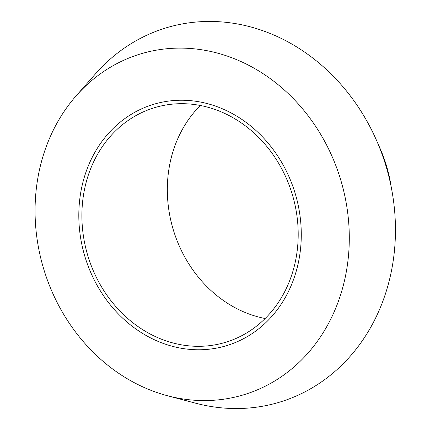 <?xml version="1.0" encoding="UTF-8"?>
<svg xmlns="http://www.w3.org/2000/svg" width="430" height="430" viewBox="0 0 430 430"><rect width="100%" height="100%" fill="white"/><g stroke="black" fill="none" stroke-linecap="round" stroke-linejoin="round"><path stroke-width="0.64" d="M92.644 269.169A122.577 106.726 73.1 0 1 154.37 107.731A122.577 106.726 73.1 0 1 292.147 193.941A122.577 106.726 73.1 0 1 225.712 342.269A122.577 106.726 73.1 0 1 92.644 269.169M265.159 318.517A122.577 106.726 73.1 0 1 178.084 243.181A122.577 106.726 73.1 0 1 200.364 105.495M89.87 270.427A126.065 109.768 73.1 0 1 198.235 101.652A126.065 109.768 73.1 0 1 282.021 302.919A126.065 109.768 73.1 0 1 89.87 270.427M50.692 288.514A178.063 155.042 73.1 0 1 76.196 95.788A178.063 155.042 73.1 0 1 340.512 179.229A178.063 155.042 73.1 0 1 167.431 395.724A178.063 155.042 73.1 0 1 50.692 288.514M76.196 95.788L95.519 73.809A195.559 170.275 73.1 0 1 385.807 165.448A195.559 170.275 73.1 0 1 195.725 403.216L167.431 395.724M378.239 144.394A133.053 115.847 73.1 0 1 391.246 187.152"/></g></svg>
